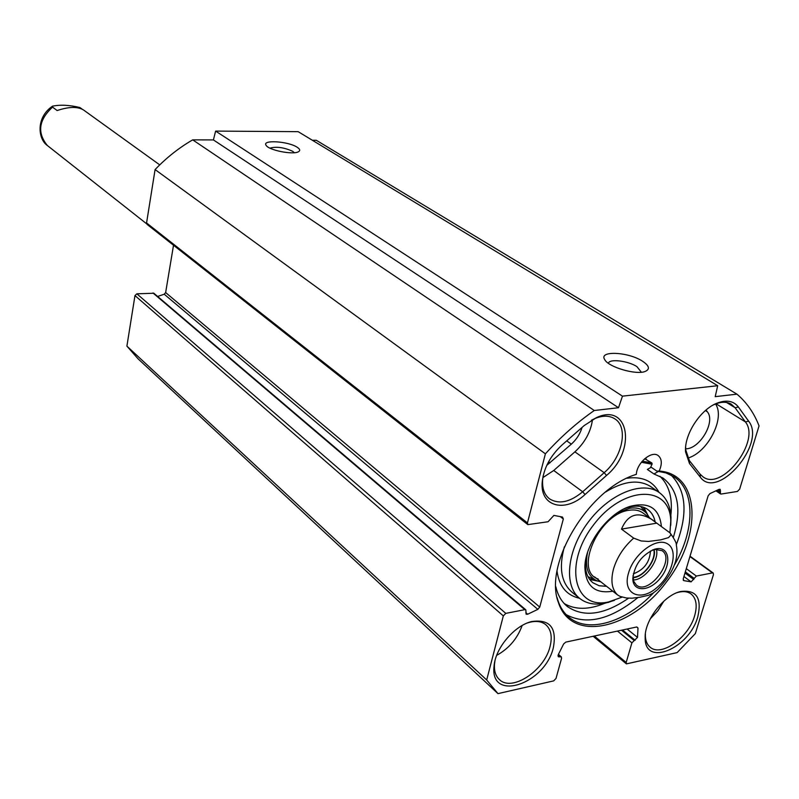 <?xml version="1.0" encoding="UTF-8"?>
<svg xmlns="http://www.w3.org/2000/svg" width="799" height="799" viewBox="0 0 799 799"><rect width="100%" height="100%" fill="white"/><g stroke="black" fill="none" stroke-linecap="round" stroke-linejoin="round"><path stroke-width="1.2" d="M717.702 385.727L298.167 131.665L215.62 131.096L213.413 139.925L192.709 139.855C179.056 147.745 166.522 157.653 155.086 169.578L146.567 222.961L147.066 224.389L527.839 524.623L527.46 522.906L545.397 453.822C560.718 436.943 577.008 422.501 594.266 410.506L618.506 407.73L622.461 396.154L717.702 385.727L715.205 396.654L736.958 394.167C746.715 402.446 754.086 413.023 759.05 425.897L739.654 489.138L737.417 491.445L721.187 494.042L720.488 493.922L720.229 489.328L719.06 489.358L709.931 493.622L708.134 495.809L683.205 578.945L683.814 580.623L691.125 581.852L696.358 576.059L712.458 572.903L713.197 573.023L713.457 574.561L695.34 633.617L677.143 652.603L626.406 663.879L626.176 662.461L631.909 642.835L637.512 637.412L638.001 628.044L636.803 626.955L565.772 642.116L563.635 643.964L558.261 654.701L558.301 656.738L561.307 656.858L561.567 658.316L556.004 678.471L553.657 680.888L497.977 693.632L486.681 679.979L503.32 615.899L505.797 613.382L524.823 609.657L525.842 609.857L526.122 614.211L527.68 614.231L537.847 609.357L539.744 607.06L563.335 518.97L562.536 517.063L553.897 515.405L548.064 521.747L527.839 524.623M736.958 394.167L316.324 140.294L312.389 140.284M525.842 609.857L153.857 293.243L136.859 293.812L134.971 295.58L126.901 346.127L138.047 358.801L497.977 693.632M173.513 245.243L165.643 292.564L164.234 294.222L157.623 296.449M738.386 406.981C733.662 400.928 726.661 399.61 717.372 403.026C700.523 409.208 684.064 434.536 685.552 451.894L689.487 463.51L700.304 477.153C717.302 500.973 766.77 443.495 748.643 421.183L738.386 406.981L735.09 407.72L745.377 421.892C760.978 440.668 722.256 491.255 703.19 476.983L700.164 474.226L689.357 460.574L685.682 449.697L685.662 446.921M713.347 404.943L715.415 404.024C721.597 401.647 726.85 401.677 731.175 404.124L735.09 407.72L726.531 402.466M561.957 445.043C550.241 455.939 543.65 468.324 542.211 482.197C539.884 506.626 565.113 513.208 585.038 494.521L606.531 475.435C636.603 450.686 629.222 402.167 596.454 417.627L584.179 425.577L561.957 445.043M636.344 474.356C588.853 488.479 543.27 564.014 558.401 602.496C571.255 642.935 630.801 629.742 666.156 582.381C702.611 535.919 700.693 474.017 659.205 471.04C662.311 463.829 661.942 458.656 658.086 455.5C651.425 450.386 636.703 463.1 636.344 474.356M553.347 647.659C557.053 627.634 549.782 618.935 531.535 621.572C514.386 625.627 495.33 648.169 494.082 665.957C489.407 702.651 544.868 684.523 553.347 647.659M697.827 616.648C702.061 597.842 696.289 589.472 680.508 591.53C663.679 595.235 644.194 620.833 645.173 637.972C644.643 667.385 689.357 648.578 697.827 616.648M591.39 420.254L594.706 418.626C602.576 415.36 609.228 415.4 614.651 418.736C628.683 426.866 622.561 457.148 604.174 472.698L582.671 491.775C570.067 502.201 559.06 504.598 549.662 498.946C544.528 495 542.171 488.748 542.601 480.199L543.18 475.725M542.871 477.622L553.727 470.481L574.9 451.854C584.908 442.606 590.771 431.879 592.498 419.665M685.652 448.828C699.784 449.098 715.884 421.662 707.325 411.775L706.026 410.027M687.779 458.107C707.724 452.554 725.492 418.107 715.514 403.984M546.776 465.358L571.345 444.144C576.538 439.46 580.114 433.887 582.072 427.415M269.942 148.145C276.424 146.347 284.015 147.406 292.714 151.321L294.332 152.719M297.108 147.206C288.199 141.223 261.583 139.555 266.107 145.328C268.614 150.222 293.263 155.106 298.486 151.73C300.464 150.582 300.005 149.063 297.108 147.206M215.62 131.096L622.461 396.154M642.406 361.128C628.214 351.79 598.591 350.421 604.653 359.5C608.139 367.021 636.044 375.29 645.202 371.445C650.246 369.178 649.317 365.732 642.406 361.128M608.369 363.255L608.458 363.036C609.967 358.591 628.264 360.908 636.923 366.621L641.357 372.224M642.026 461.472L652.164 463.859M651.555 462.771L642.246 461.213M644.713 458.726L651.824 462.961L652.114 464.059L650.766 466.936L656.888 471.13L665.937 472.898L673.787 476.663C695.49 490.346 695.02 530.007 674.436 564.953M653.382 592.968C625.957 622.051 588.643 633.677 569.258 617.467C564.074 613.272 560.289 607.57 557.902 600.369L557.083 597.542M656.888 471.13L659.205 471.04M645.752 458.806L646.141 457.577M671.04 475.045C686.351 490.646 688.099 513.907 676.264 544.808M637.892 597.582C610.446 619.744 586.546 625.427 566.171 614.631M527.17 623.05L529.537 622.321C536.249 620.633 541.662 621.412 545.777 624.678C551.09 629.482 552.499 636.823 549.992 646.721C544.329 670.731 511.879 692.164 499.455 679.629C495.59 676.054 493.952 670.78 494.531 663.799L494.971 660.773M496.668 655.36C508.833 648.618 517.333 638.671 522.156 625.507M677.033 592.678L678.391 592.279C683.495 591.02 687.689 591.54 690.955 593.857C696.299 598.231 697.527 605.542 694.631 615.769C688.708 637.462 661.352 657.138 650.286 647.31C647.16 644.803 645.522 640.928 645.362 635.694L645.392 633.837M650.256 618.835L657.937 610.696L663.829 601.168M213.413 139.925L618.506 407.73M192.709 139.855L594.266 410.506M126.901 346.127L486.681 679.979M155.086 169.578L545.397 453.822M605.922 585.787L617.487 594.895L620.094 596.404L626.396 598.012L632.029 598.201L639.689 597.272L648.608 595.265L653.252 593.068M656.768 523.165L670.101 532.943L670.97 534.891L668.543 537.607L660.803 539.854L648.518 541.452L641.168 540.963L633.687 538.136L621.502 529.108L656.768 523.165L642.666 512.748M621.502 529.108C627.954 513.827 638.481 510.881 653.063 520.239M652.174 550.121L654.84 549.392L662.061 550.671C675.924 559.37 648.978 595.664 636.463 585.148L633.677 581.253L633.008 575.64M656.379 548.803L654.671 549.203C641.767 554.925 634.486 564.733 632.818 578.646C632.818 592.558 649.897 591.769 660.703 577.697C671.849 563.934 669.392 546.216 656.379 548.803M632.978 577.278L634.656 577.078C644.913 575.56 656.458 558.97 653.732 549.632M650.476 550.96C649.767 562.096 644.144 569.687 633.617 573.722L633.337 573.772M659.894 476.234C669.123 485.153 672.778 498.167 670.86 515.275M604.743 603.295C588.853 609.887 575.34 609.967 564.234 603.565M651.205 467.235L647.36 469.432L653.962 473.977L658.626 471.3M555.844 586.786C557.822 595.335 561.707 601.947 567.5 606.611C583.859 617.697 604.214 614.9 628.543 598.201M673.377 537.238C681.777 509.712 678.311 489.967 662.95 478.012L653.962 473.977M647.52 514.486L643.824 507.385M589.682 579.445L597.522 581.033M649.317 517.542L646.81 513.587C642.756 508.973 637.053 507.195 629.712 508.254L617.337 512.828M587.575 552.439C584.628 566.881 587.744 576.339 596.913 580.793L600.958 581.922M643.045 513.028C639.37 510.341 634.766 509.412 629.242 510.251C599.18 513.357 573.392 571.235 598.191 579.025M661.422 526.511C659.365 508.194 648.878 501.492 629.972 506.406C607.879 513.188 584.838 544.229 584.878 567.15C585.597 585.587 594.456 593.677 611.475 591.4L612.713 591.14M606.621 586.336L599.15 585.757L592.948 582.761C587.784 578.666 585.268 572.264 585.387 563.555L585.627 560.099M624.139 508.833L626.726 507.864C635.075 505.158 641.996 505.637 647.48 509.293C651.435 512.089 653.981 516.264 655.13 521.797M622.101 597.133L608.478 601.977C573.592 610.116 563.315 563.375 593.857 524.514C623.709 485.103 670.351 484.564 670.751 521.138L669.932 532.753M670.741 525.382L671 517.442C670.431 505.977 666.396 497.587 658.895 492.284C641.996 480.429 608.908 494.052 587.954 522.516C566.781 550.811 563.505 586.166 579.954 598.621C586.576 603.654 594.885 605.203 604.883 603.265L614.411 600.369M652.044 464.239L641.387 462.271M52.484 106.197C35.625 117.543 38.082 139.146 47.251 145.428L146.636 223.8M83.645 110.072L83.406 109.892C77.563 106.457 68.814 106.666 57.148 110.542L52.544 107.126L52.544 106.167C60.394 104.569 69.523 105.019 79.92 107.535L82.197 109.183M689.487 463.51L689.357 460.574M716.054 403.785L745.377 421.892L748.643 421.183M700.164 474.226L700.304 477.153M585.038 494.521L582.671 491.775L553.727 470.481M574.9 451.854L604.174 472.698L606.531 475.435M705.397 410.566L707.325 411.775M548.603 461.752L550.062 462.821M566.721 440.868L571.345 444.144M644.463 458.946L646.221 459.125M717.192 490.226L720.179 492.244M718.481 489.627L720.548 491.015M683.215 580.174L683.814 580.623M683.934 576.508L691.125 581.852M684.973 573.023L693.782 579.535M685.322 571.854L694.131 578.366M686.291 568.648L696.358 576.059M689.927 556.523L712.458 572.903M594.296 636.024L626.176 662.461M617.447 631.09L631.909 642.835M621.482 630.221L634.166 640.498M622.471 630.011L635.155 640.279M627.105 629.023L637.512 637.412M636.673 626.985L638.001 628.044M557.952 655.769L559.28 656.918M558.201 654.84L560.339 656.678M134.971 295.58L503.32 615.899M136.859 293.812L505.797 613.382M152.959 292.963L524.823 609.657M525.822 612.643L527.68 614.231M164.234 294.222L537.847 609.357M165.643 292.564L539.744 607.06M560.279 516.633L563.335 518.97M146.567 222.961L527.46 522.906M657.417 587.125C640.558 602.646 621.882 594.076 628.543 573.013C633.667 554.146 655.999 537.268 667.105 543.61C678.601 549.293 672.958 573.952 657.417 587.125M617.487 594.895C611.804 589.272 610.486 580.623 613.522 568.938C617.108 557.123 623.829 546.856 633.687 538.136M633.297 579.944C644.843 580.094 659.724 560.279 656.379 549.213M654.121 549.542C656.948 559.739 643.555 577.577 632.988 577.677M589.322 578.945L596.763 580.733M647.02 513.847L643.245 507.175M587.944 576.608L596.913 580.793M646.81 513.587L640.618 506.496M651.305 486.981L650.656 486.531C638.671 479.16 623.629 480.998 605.522 492.044M564.364 546.816C558.671 567.749 561.268 582.91 572.154 592.289L579.375 598.161M659.025 492.374C652.733 480.848 642.036 476.144 626.925 478.241M557.033 571.255C559.19 586.386 566.681 595.385 579.485 598.251M52.544 107.126C38.702 119.92 36.964 132.714 47.341 145.498M685.682 449.697L685.552 451.894M715.415 404.024L717.372 403.026M542.601 480.199L542.211 482.197M594.706 418.626L596.454 417.627M605.302 360.439L604.653 359.5M557.902 600.369L558.401 602.496M569.258 617.467L568.508 616.848M494.531 663.799L494.082 665.957M529.537 622.321L531.535 621.572M645.362 635.694L645.173 637.972M678.391 592.279L680.508 591.53M715.904 490.836L720.488 493.922M690.026 556.194L713.197 573.023M593.148 636.274L626.406 663.879M558.431 654.371L561.307 656.858M652.294 593.727L657.597 589.652C672.698 573.922 678.97 559.19 676.393 545.457C676.783 543.55 674.686 539.375 670.101 532.933M632.968 577.098L632.818 578.646M653.252 549.772L654.671 549.203M605.682 585.647L594.516 576.848M566.801 606.041L567.5 606.611M585.387 563.555L584.878 567.15M626.726 507.864L629.972 506.406M670.751 521.138L671 517.442M611.215 601.337L607.789 602.596M651.315 486.991L658.895 492.284M83.406 109.892L159.74 164.884"/></g></svg>
